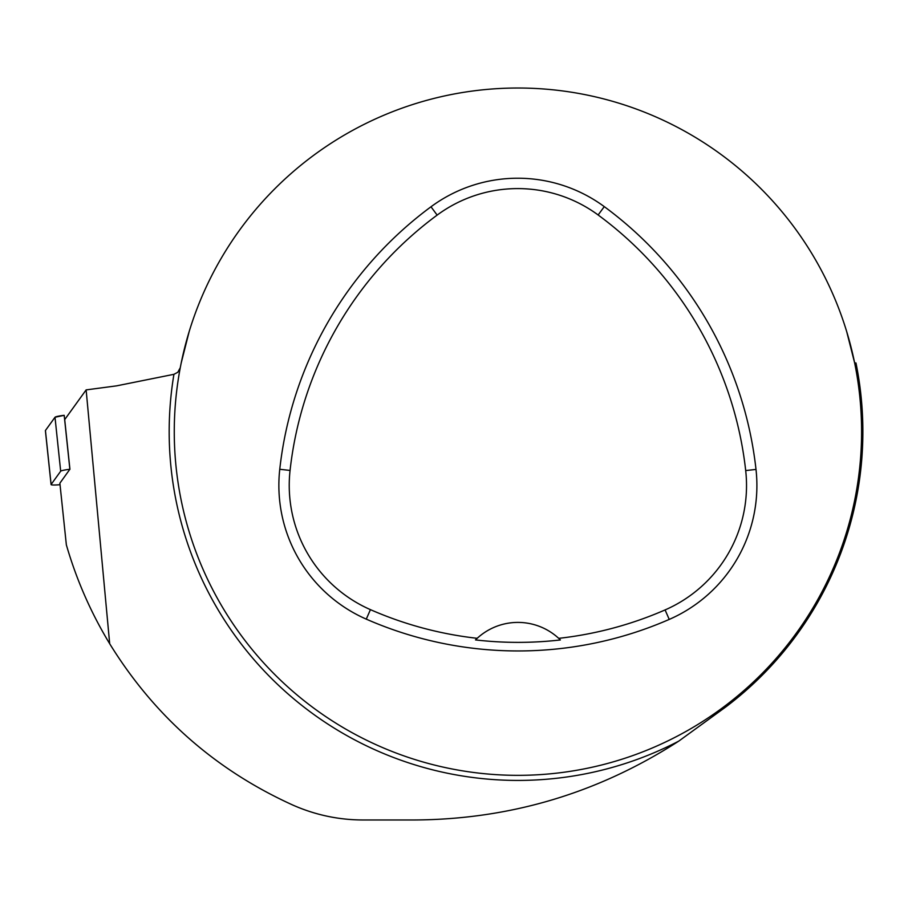 <?xml version="1.0" encoding="UTF-8"?>
<svg xmlns="http://www.w3.org/2000/svg" width="908" height="908" viewBox="0 0 908 908"><rect width="100%" height="100%" fill="white"/><g stroke="black" fill="none" stroke-linecap="round" stroke-linejoin="round"><path stroke-width="1.36" d="M69.927 469.277L64.706 419.598L86.135 389.895L116.519 385.866L173.927 374.312A348.751 348.751 0 0 0 678.73 741.144C598.168 793.127 510.058 819.402 414.4 819.981L362.859 819.981C338.571 819.901 315.303 814.953 293.034 805.158C215.514 770.018 154.405 716.208 109.686 643.738C90.891 612.684 76.442 579.713 66.352 544.845L59.871 483.192L69.871 469.277A10.226 1.067 174 0 0 60.677 471.207L51.109 484.475A10.226 1.067 174 0 0 51.075 484.577A10.226 1.067 174 0 0 60.03 484.69M45.457 430.698A10.226 1.067 -6 0 1 45.4 430.608A10.226 1.067 -6 0 1 45.434 430.506L55.002 417.249A10.226 1.067 -6 0 1 64.196 415.319L55.002 417.249L45.434 430.506L51.109 484.475M109.686 643.738L86.135 389.895M846.687 331.579L854.644 362.95L855.96 362.95A344.949 344.949 0 0 1 725.867 706.901L678.73 741.144M174.268 431.675A343.655 343.655 0 0 1 689.762 134.066A343.655 343.655 0 0 1 689.762 729.294A343.655 343.655 0 0 1 174.268 431.675M181.214 362.95L189.17 331.579M180.261 367.774L177.775 372.291L173.927 374.312M279.755 469.288A378.023 378.023 0 0 1 430.994 206.774A146.052 146.052 0 0 1 604.274 206.627A378.023 378.023 0 0 1 756.001 469.425A146.052 146.052 0 0 1 669.23 619.415A378.023 378.023 0 0 1 366.276 619.131A146.052 146.052 0 0 1 279.755 469.288L290.061 470.435A367.661 367.661 0 0 1 437.145 215.105A135.689 135.689 0 0 1 598.134 214.98A367.661 367.661 0 0 1 745.695 470.571A135.689 135.689 0 0 1 665.087 609.926A367.661 367.661 0 0 1 558.704 638.347L560.372 639.947A369.442 369.442 0 0 1 475.508 639.913L477.188 638.313A367.661 367.661 0 0 1 370.43 609.643A135.689 135.689 0 0 1 290.061 470.435M475.508 639.913A60.144 60.144 0 0 1 558.704 638.347M60.677 471.207L55.002 417.249M64.196 415.319L69.871 469.277M437.145 215.105L430.994 206.774M598.134 214.98L604.274 206.627M745.695 470.571L756.001 469.425M665.087 609.926L669.23 619.415M370.43 609.643L366.276 619.131M51.075 484.577L45.4 430.608"/></g></svg>
